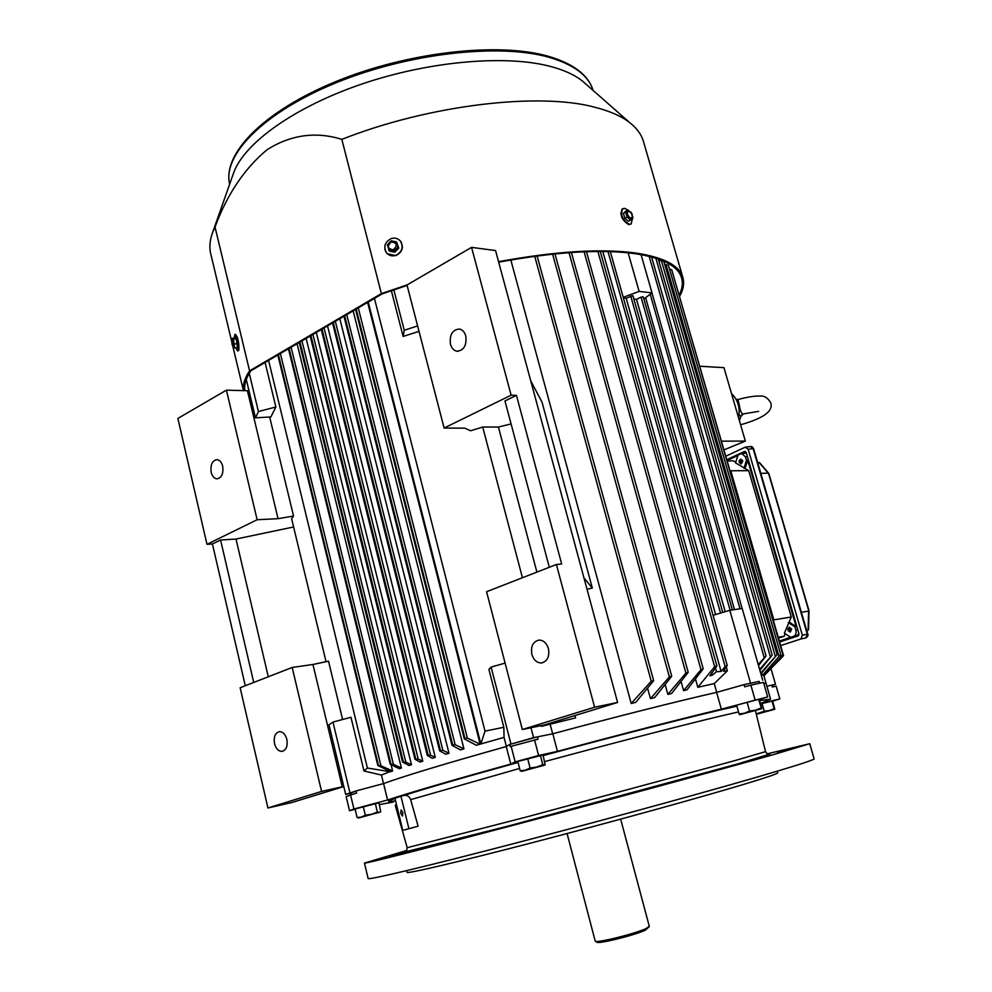 <?xml version="1.0" encoding="UTF-8"?>
<svg xmlns="http://www.w3.org/2000/svg" width="992" height="992" viewBox="0 0 992 992"><rect width="100%" height="100%" fill="white"/><g stroke="black" fill="none" stroke-linecap="round" stroke-linejoin="round"><path stroke-width="1.49" d="M388.641 250.244L393.936 251.385L397.866 247.219L396.502 241.936L391.208 240.82L387.277 244.974L389.546 251.125L394.828 252.253L398.759 248.099L396.502 241.936M391.282 241.874C386.843 246.202 387.525 248.843 393.34 249.81C397.792 245.483 397.11 242.829 391.282 241.874M399.987 240.597L400.52 241.168C403.98 247.318 402.43 252.142 395.858 255.626L387.326 253.729M395.647 255.415C392.15 256.407 389.186 255.651 386.768 253.158C383.135 246.983 384.648 242.122 391.282 238.551C394.866 237.534 397.879 238.34 400.309 240.957C403.769 247.107 402.219 251.931 395.647 255.415M397.866 247.219L398.759 248.099M393.936 251.385L394.828 252.253M357.12 817.557L355.062 808.988L378.994 802.801L380.73 811.828L359.203 817.854L371.541 814.32L365.341 815.201L361.386 817.073L357.12 817.557L358.769 817.929M363.27 806.595L365.341 815.201M377.382 812.064L371.541 814.32L379.39 812.386L377.382 812.064L375.298 803.483M737.986 399.516L739.375 405.53C740.082 410.254 741.198 413.081 742.735 413.999L740.726 416.218L739.065 414.557M758.657 411.382L742.735 413.999M737.13 399.64L736.064 399.255M739.288 420.31L740.925 416.429L739.362 420.558M531.861 654.385C533.646 659.99 536.808 662.854 541.347 662.978C547.348 661.49 549.717 656.716 548.44 648.632C546.654 643.089 543.542 640.237 539.078 640.063C533.002 641.502 530.596 646.276 531.861 654.385M211.184 472.316C212.263 476.321 214.173 478.504 216.913 478.863C221.687 477.884 223.609 473.643 222.692 466.153C221.613 462.185 219.716 460.003 217 459.618C212.201 460.573 210.267 464.814 211.184 472.316M274.524 743.653C275.999 748.762 278.492 751.341 282.026 751.39C286.254 750.088 287.866 746.083 286.862 739.375C285.386 734.291 282.906 731.712 279.409 731.65C275.144 732.914 273.519 736.92 274.524 743.653M450.442 344.224C451.633 348.254 453.815 350.598 456.99 351.23C463.909 350.449 466.848 345.365 465.794 336.003C464.616 332.022 462.458 329.691 459.346 329.022C452.364 329.766 449.401 334.825 450.442 344.224M623.224 297.315L639.121 291.412L652.004 292.888L643.858 299.001M639.121 291.412L628.147 252.824M715.443 667.988L716.497 671.708L712.256 675.192L709.888 675.812L716.472 666.686L716.856 665.706L714.662 666.711L697.81 687.307L714.265 683.587L716.72 692.329M738.532 417.719C740.354 407.886 738.023 399.875 731.538 393.675M724.135 449.835L745.339 441.068L723.962 367.66L700.005 366.246M745.339 441.068L721.63 441.167M544.025 725.053L522.338 729.517L594.592 707.222L617.594 702.448L544.025 725.053M541.545 726.33L575.571 717.898L541.545 726.33L541.31 725.474M511.078 423.931L498.418 427.044L482.72 427.044L470.555 430.776L464.777 428.172L444.118 428.048L406.993 284.977L471.56 247.368L495.554 250.554L617.594 702.448M342.6 719.51L328.526 661.168L312.951 664.479L342.228 786.78L321.582 791.43L267.939 807.972L291.946 802.503L343.802 786.569M312.951 664.479L292.181 667.467L321.582 791.43M343.753 786.396L342.228 786.78M292.181 667.467L240.138 687.741L267.939 807.972M594.592 707.222L556.413 564.498L486.576 591.716L522.338 729.517M530.956 727.682L533.56 737.651L537.094 736.944M550.275 724.668L552.668 733.807M367.623 302.411L480.14 744.174L476.309 745.265L464.293 738.904L464.876 738.11L467.368 738.147L480.14 744.174M353.164 310.868L463.934 748.861L460.4 749.89L451.992 745.314L455.142 744.682L463.934 748.861M339.81 318.692L448.992 753.263L445.73 754.23L439.654 750.832L442.878 750.349L448.992 753.263M327.521 325.897L435.277 757.38L432.301 758.285L427.316 755.482L430.565 755.135L435.277 757.38M316.299 332.469L422.778 761.211L420.075 762.054L414.954 759.24L418.215 759.066L422.778 761.211M306.144 338.408L411.482 764.77L409.064 765.539L402.591 762.129L405.815 762.129L411.482 764.77M297.067 343.728L401.425 768.031L399.292 768.738L390.203 764.212L393.39 764.348L401.425 768.031M391.108 764.844L392.621 771.007L390.786 771.64L377.828 765.514L380.94 765.787L392.621 771.007M390.389 771.466L381.449 775.05L383.532 783.593M353.933 809.001L387.587 800.011L383.582 783.581C404.302 776.004 445.197 763.666 506.255 746.542L509.752 744.446L537.428 736.858L538.036 739.189L511.153 746.306L515.17 761.893L510.768 764.076L506.255 746.542C445.197 763.666 404.302 776.004 383.582 783.581L356.091 790.922L356.612 793.067L346.134 796.576L349.519 810.712L353.933 809.001L350.498 794.691M368.243 302.039L480.835 743.975L504.06 737.391L506.391 746.468M269.663 417.012L293.545 516.051L278.045 518.68L257.139 519.734L206.981 544.335L212.424 543.988L245.284 685.732M326.058 661.701L291.648 518.866L293.545 516.051M350.895 793.178L345.687 794.431L328.997 724.768L332.965 722.077L350.97 717.278L363.977 771.007L367.412 768.031L390.464 771.764M268.584 360.406L367.412 768.031M275.875 406.98L270.878 416.938L255.465 417.83L258.428 411.556L275.875 406.98L265.1 362.452M381.449 775.05L363.977 771.007M530.745 380.854L542.016 402.144L592.323 588.045L587.041 589.273M574.951 715.554L575.571 717.898M755.061 699.844L750.87 685.125L763.505 682.384L767.672 696.942L721.345 709.181L716.621 692.366C677.524 701.22 614.68 717.067 552.829 733.782L537.428 736.858M695.516 679.061L697.81 687.307M635.798 702.336L631.21 703.489L651.236 681.219L653.678 680.686L635.798 702.336M510.818 259.966L631.21 703.489M654.596 697.649L650.454 698.666L669.364 676.904L671.733 676.246L654.596 697.649M647.652 688.423L650.454 698.666M671.609 693.495L667.864 694.4L685.906 673.072L688.212 672.303L671.609 693.495M665.21 684.79L667.864 694.4M686.997 689.824L683.6 690.63L700.972 669.687L703.216 668.794L686.997 689.824M681.12 681.69L683.6 690.63M391.344 290.644L403.136 336.437L419.033 331.378M374.43 298.418L485.001 731.129L503.824 727.285L504.06 737.391M505.102 663.115L491.114 667.095L488.92 669.439L503.824 727.285M559.984 720.155L560.257 721.184M482.72 427.044L522.437 577.741M485.001 731.129L480.835 743.975M669.501 269.018L671.733 269.774L782.886 654.856L763.815 675.502L766.171 683.736L763.766 683.29L766.122 683.6L770.573 699.162L759.661 700.563M763.815 675.502L782.886 654.856M763.381 674.25L763.704 675.391M762.612 675.093L780.692 654.546L762.612 675.093M761.534 673.084L762.104 675.068M623.398 297.91L626.163 298.22L632.921 295.678L722.759 612.424M626.163 298.22L715.629 614.544M633.876 299.051L636.517 299.348L725.202 611.704M636.517 299.348L641.055 297.129L730.137 610.278M732.381 609.919L643.25 296.831L641.055 297.129M726.33 667.145L727.372 670.815L714.265 683.587M716.497 671.708L721.11 671.435L725.115 666.537L727.235 665.458L723.453 671.237L727.372 670.815M645.606 297.687L734.477 609.596M758.508 665.57L766.047 655.972L758.21 664.553M766.89 686.266L775.484 684.257L771.888 685.484M744.285 684.604L758.967 681.442M510.086 744.36L533.56 737.651M345.687 794.431L356.016 790.946M782.465 656.791L778.497 660.92M673.084 274.486L783.544 655.625L763.902 675.825M767.337 672.34L783.544 655.625M664.702 264.43L668.422 265.298L780.692 654.546M658.7 260.35L663.809 261.342L777.108 654.633L760.678 673.159M760.876 673.853L777.108 654.633M759.847 670.282L772.21 655.117L759.599 669.389M602.801 251.484L721.11 671.435M652.004 292.888L641.068 254.622M403.136 336.437L404.252 330.262L417.62 325.922M404.252 330.262L393.824 289.8M255.465 417.83L246.276 379.465M258.428 411.556L249.252 373.314M770.995 668.633L775.484 684.257M713.062 615.313L729.827 610.328L742.19 608.48L762.699 680.239M729.827 610.328L750.46 682.868M491.114 667.095L510.917 743.864M332.965 722.077L349.891 792.583M444.118 428.048L511.116 395.188L516.448 395.349L561.67 564.002L556.413 564.498M471.56 247.368L511.116 395.188M583.966 577.914L592.323 588.045M498.418 427.044L536.895 572.111M516.448 395.349L504.953 400.966L549.308 567.275M248.93 390.538L247.417 390.749L278.045 518.68M247.417 390.749L226.412 390.154L257.139 519.734M226.412 390.154L177.866 418.438L206.981 544.335M212.424 543.988L220.571 540.008L236.009 539.053L293.607 526.975M236.009 539.053L268.286 676.767M220.571 540.008L253.729 682.446M625.692 212.102L623.46 213.342L625.568 211.346L627.849 210.118L625.692 212.102L627.118 217.087L630.639 220.063L632.797 218.104L631.408 213.144M628.804 210.998C626.374 212.933 627.093 215.425 630.937 218.463C633.342 216.516 632.636 214.024 628.804 210.998M630.751 224.155L628.717 224.576C621.848 220.224 619.678 215.041 622.207 209.014L622.629 208.791M632.462 218.525L631.172 223.944L629.263 224.279C622.393 219.926 620.223 214.743 622.753 208.704L624.724 208.37L627.973 210.143M623.46 213.342L624.873 218.327L628.407 221.29L630.639 220.063M631.321 213.044L628.246 210.205M627.118 217.087L624.873 218.327M520.217 770.809L517.812 761.472L543.033 754.986L545.154 764.894L542.785 764.683L536.647 767.089L530.1 767.982L525.338 770.164L520.217 770.809L521.842 771.33L544.323 765.229L521.842 771.33M527.657 758.595L530.1 767.982M540.355 755.334L542.785 764.683M760.616 703.911L772.619 701.009L774.814 709.218L756.326 714.302M762.042 703.502L764.249 711.227L756.226 713.905M771.974 700.935L774.182 708.648L769.395 710.557L764.249 711.227M756.288 714.178L774.678 709.28L774.182 708.648M747.063 702.162L749.568 711.004L744.533 713.198L739.114 713.967L736.622 705.176L758.471 699.224L759.314 699.335L761.782 708.697L739.908 714.662M739.114 713.967L739.809 714.674L755.482 710.235L749.568 711.004M760.976 708.04L755.482 710.235L761.596 708.772L758.471 699.224M649.289 926.342L646.238 928.487C635.202 933.807 595.225 943.64 595.188 941.073L567.077 833.528M649.19 926.714L645.408 930.149C634.917 935.22 596.986 944.545 596.899 942.102L595.522 941.284M622.282 218.426L620.781 213.354M385.801 251.819L384.772 248.781M586.594 84.717L582.155 80.811C574.79 75.045 564.77 70.407 552.135 66.886C508.09 54.523 431.297 60.611 362.973 83.663C294.612 106.714 244.206 143.133 233.641 172.831L233.207 174.034M643.709 142.377L643.238 140.703C641.105 134.019 636.591 127.98 629.66 122.574C621.463 116.225 610.006 111.154 595.274 107.359C539.524 92.033 429.412 104.718 341.831 139.376L381.374 293.607L407.179 284.865M244.888 390.674C243.958 384.772 245.942 378.15 250.852 370.797L382.242 293.843L407.117 285.411M498.691 262.173C555.743 251.732 601.45 248.942 635.798 253.778C662.532 258.007 677.734 265.881 681.417 277.413C683.116 282.745 682.422 288.511 679.359 294.736M498.567 261.677C556.152 251.125 602.268 248.298 636.901 253.196C663.722 257.461 678.987 265.372 682.694 276.954C684.542 282.819 683.562 289.193 679.756 296.075M237.286 337.156L238.712 343.257M243.499 390.637C242.656 384.76 244.677 378.163 249.562 370.859L215.028 227.032L212.486 232.847C209.585 240.858 209.101 248.248 211.023 255.006L231.644 341.26M401.252 242.197L402.454 247.008M381.374 293.607L249.562 370.859M215.028 227.032C227.193 194.209 244.578 168.404 267.183 149.631C291.028 134.714 315.915 131.291 341.831 139.376M400.706 813.328L402.467 816.069L402.851 812.671L401.103 809.931L400.706 813.328M792.992 748.551L777.592 752.618L792.992 748.551M699.1 775.074L682.769 779.39L699.1 775.074M525.834 821.711L509.925 825.914L525.834 821.711M404.339 853.12L389.794 856.964L404.339 853.12M406.633 850.987L395.3 853.963L406.72 850.826M750.87 685.125L744.719 686.848L744.087 684.641L759.14 681.405L759.649 683.203M777.716 772.768L777.728 772.855C777.592 773.723 766.766 777.418 745.24 783.928C701.642 797.109 610.402 822.331 532.679 842.58C454.795 862.866 405.616 874.299 407.03 872.253L406.646 870.654M766.94 753.895L809.757 743.715L772.768 754.825C721.68 769.296 610.762 799.453 515.939 824.55C420.93 849.71 362.303 864.503 364.448 863.077L406.918 850.429M814.11 758.768L814.134 758.855C814.035 759.723 801.796 763.828 777.406 771.131C726.454 786.396 615.437 817.024 520.366 841.873C425.122 866.785 366.184 880.71 368.131 878.441L364.461 863.139M351.168 794.518L350.846 793.203L356.091 790.922M744.087 684.641L716.621 692.366C677.524 701.22 614.68 717.067 552.829 733.782L557.442 751.366L538.606 755.507L534.552 739.896M515.17 761.893L538.606 755.507M511.153 746.306L510.347 746.778L509.752 744.446M355.136 809.311L349.519 810.712M767.672 696.942L759.351 699.484M760.529 703.638L779.824 698.889L776.153 686.117L772.334 687.034L771.788 685.112M779.824 698.889L772.669 701.158M379.428 804.599L393.192 802.057M760.492 703.477L770.573 699.162M510.768 764.076C449.55 781.014 408.481 792.992 387.587 800.011M721.345 709.181C682.298 718.506 619.417 734.663 557.442 751.366M400.954 796.241L403.98 795.46C407.191 794.976 409.423 796.378 410.663 799.639L418.128 826.224L402.777 830.378L394.915 798.238L400.954 796.241L408.902 828.68L402.777 830.378M418.128 826.224L408.902 828.68M780.654 645.594L800.966 638.96L802.342 635.19L748.142 449.128L745.166 447.206L725.958 456.146M779.613 641.998L798.101 635.922L798.932 633.665L746.257 452.65L744.471 451.484L726.962 459.594M801.375 612.312L808.84 611.022L768.478 473.159L760.802 473.333M807.612 630.676L806.781 630.838M757.59 462.334L759.934 463.041M807.463 630.726L808.133 630.329L808.579 611.159M746.046 452.141L743.43 453.344M768.478 473.159L808.84 611.022M808.443 628.643L808.133 630.329M773.462 620.682L773.822 619.864L791.281 617.012L784.387 633.194L790.661 637.236L796.973 635.55L779.427 641.328L796.973 635.55L798.932 633.69L796.973 635.55L798.895 635.091M746.505 453.505L744.756 453.22L746.505 453.505M779.476 641.502L798.61 635.202M790.153 629.647L788.962 631.296L787.784 629.387C788.516 627.787 789.31 627.874 790.153 629.647M787.809 629.114L789.285 627.13L791.604 629.436L790.153 632.078L788.107 630.676M741.322 461.379L740.602 463.066L739.201 462.272L739.127 460.995L741.322 461.379M739.189 460.734L740.813 459.073L742.748 461.168L741.098 463.971L739.288 462.446M789.223 627.142L791.591 628.99L790.302 632.053M740.764 459.073L742.735 460.734L741.235 463.958M743.913 468.249L746.505 460.424L745.463 456.841L741.793 453.505L738.11 454.968L735.518 462.842L748.737 470.667L730.186 470.778M727.347 460.97L733.472 460.834L735.704 462.272M785.143 633.69L784.213 636.219L778.261 637.286M784.213 636.219L778.497 638.116M773.822 619.864L730.893 471.188M791.281 617.012L748.737 470.667M727.21 460.462L737.924 455.502M745.104 468.323L747.757 460.3L796.117 626.56L789.347 622.257M790.661 637.236L779.352 641.105M746.505 460.424L747.757 460.3M793.687 636.232C795.782 635.227 796.514 633.218 795.869 630.205L794.89 626.808L796.117 626.56M794.89 626.808L788.28 622.604M232.041 338.446L233.219 347.436L234.62 347.969L233.455 339.14L232.041 338.446L235.104 337.85L236.27 338.731L237.423 347.547L234.62 347.969M231.781 339.599C231.719 343.716 232.302 346.146 233.529 346.865C233.591 342.736 233.008 340.306 231.781 339.599M231.756 339.276L231.657 340.678M235.476 334.354L235.588 334.341C238.154 338.198 239.221 343.53 238.799 350.35L237.745 350.92M234.124 337.999L234.906 334.44C237.472 338.297 238.539 343.641 238.117 350.449L237.634 350.945L235.823 347.783M234.62 344.001L237.435 343.592M233.455 339.14L236.27 338.731M711.611 672.898L712.256 675.192M630.701 295.976L720.564 613.081M781.56 656.394L781.832 657.312M780.605 654.72L781.126 656.518M666.041 264.566L778.894 656.146M661.428 260.673L775.273 656.196M655.861 258.168L770.325 656.617M597.903 251.472L714.662 666.711M607.984 251.571L725.115 666.537M650.206 294.24L740.032 608.79M649.165 256.32L764.125 657.398M584.102 251.794L700.972 669.687M569.024 252.662L685.906 673.072M552.606 254.126L669.364 676.904M534.738 256.283L651.236 681.219M280.376 353.499L380.94 765.787M278.219 354.764L378.225 765.278M278.392 354.665L378.436 765.254M291.09 347.225L393.39 764.348M288.858 348.539L390.6 763.914M289.094 348.39L390.885 763.877M301.952 340.864L405.815 762.129M299.646 342.215L402.975 761.782M299.944 342.042L403.322 761.707M310.93 335.606L415.71 758.706M312.939 334.428L418.215 759.066M310.595 335.804L415.338 758.818M322.04 329.108L428.073 754.862M324.062 327.918L430.565 755.135M321.706 329.294L427.701 754.986M344.422 316.002L452.364 744.694M344.67 315.853L452.637 744.558M346.729 314.65L455.142 744.682M356.016 309.206L464.678 738.222M356.202 309.095L464.876 738.11M358.273 307.88L467.368 738.147M333.287 322.512L440.374 750.15M335.321 321.321L442.878 750.349M332.977 322.698L440.039 750.287M593.042 90.371L592.881 89.85C588.405 75.516 573.934 64.703 549.469 57.424C500.03 43.028 408.902 52.985 336.226 82.733C263.376 112.418 222.344 155.136 229.648 184.152C222.295 153.624 263.587 111.191 335.953 81.518C408.282 51.832 498.914 41.862 548.576 56.358C573.289 63.649 588.058 74.809 592.881 89.85L593.03 90.359M767.808 754.577C774.876 753.126 764.745 756.276 737.453 764.001L516.125 823.98C437.608 844.7 395.3 855.216 406.311 851.533M733.435 761.013L527.769 816.652L407.191 847.701L406.298 851.607L507.941 826.138L737.267 764.051L767.87 754.689L765.551 751.651L733.435 761.013M765.539 751.638L755.42 710.644M738.532 711.921L722.102 715.716C684.976 724.495 612.758 743.144 544.757 761.583M394.99 798.498C386.186 801.685 386.372 802.454 395.548 800.792M396.465 804.537L395.275 805.38L407.191 847.701M736.907 706.155C703.08 713.57 621.277 734.365 543.194 755.582M518.06 762.451C464.206 777.306 426.176 788.305 403.98 795.46M519.597 768.44L410.663 799.639M800.966 638.96L805.876 637.918L807.265 634.161L753.126 448.669L750.609 446.611M802.342 635.19L807.736 634.099C808.53 635.004 807.959 636.269 806.025 637.881L805.913 637.918M748.142 449.128L753.622 448.731C752.444 446.822 751.514 446.102 750.845 446.586L745.86 447.045M768.168 473.097L759.103 462.458M745.166 451.422L744.471 451.484M747.422 456.655L745.463 456.841M795.869 630.205L797.804 629.808M736.039 399.206L737.812 399.565C747.745 396.924 755.172 395.771 760.095 396.093C764.237 395.535 767.796 397.792 770.784 402.851C774.045 413.379 756.784 420.087 740.602 424.824M743.244 414.061L740.925 416.429M542.636 662.755L541.347 662.978M282.72 751.254L282.026 751.39M458.006 351.292L456.99 351.23M658.304 258.986L772.21 655.117M600.272 251.472L716.856 665.706M610.316 251.646L727.235 665.458M651.955 292.925L742.14 608.493M651.583 256.928L766.047 655.972M586.458 251.708L703.216 668.794M571.392 252.489L688.212 672.303M554.974 253.89L671.733 676.246M537.118 255.961L653.678 680.686M277.834 355L377.828 765.502M288.461 348.762L390.203 764.2M299.249 342.451L402.578 762.116M310.186 336.052L414.954 759.215M321.284 329.542L427.304 755.458M343.976 316.262L451.98 745.277M355.57 309.467L464.293 738.879M332.543 322.958L439.654 750.808M632.797 218.104L632.871 216.975M632.226 214.322L630.813 212.003M620.657 819.144L649.314 926.404M582.155 80.811L629.66 122.574M643.238 140.703L682.694 276.954M233.046 347.175L243.437 390.637M233.641 172.831L212.486 232.847M777.257 771.181L777.728 772.855M809.757 743.715L814.134 758.855M753.622 448.731L807.736 634.099M808.988 610.601L768.887 473.63M759.835 462.917L768.713 473.333M808.554 629.288L809.001 610.688M741.793 453.505L746.381 453.071M235.588 334.341L234.906 334.44"/></g></svg>
